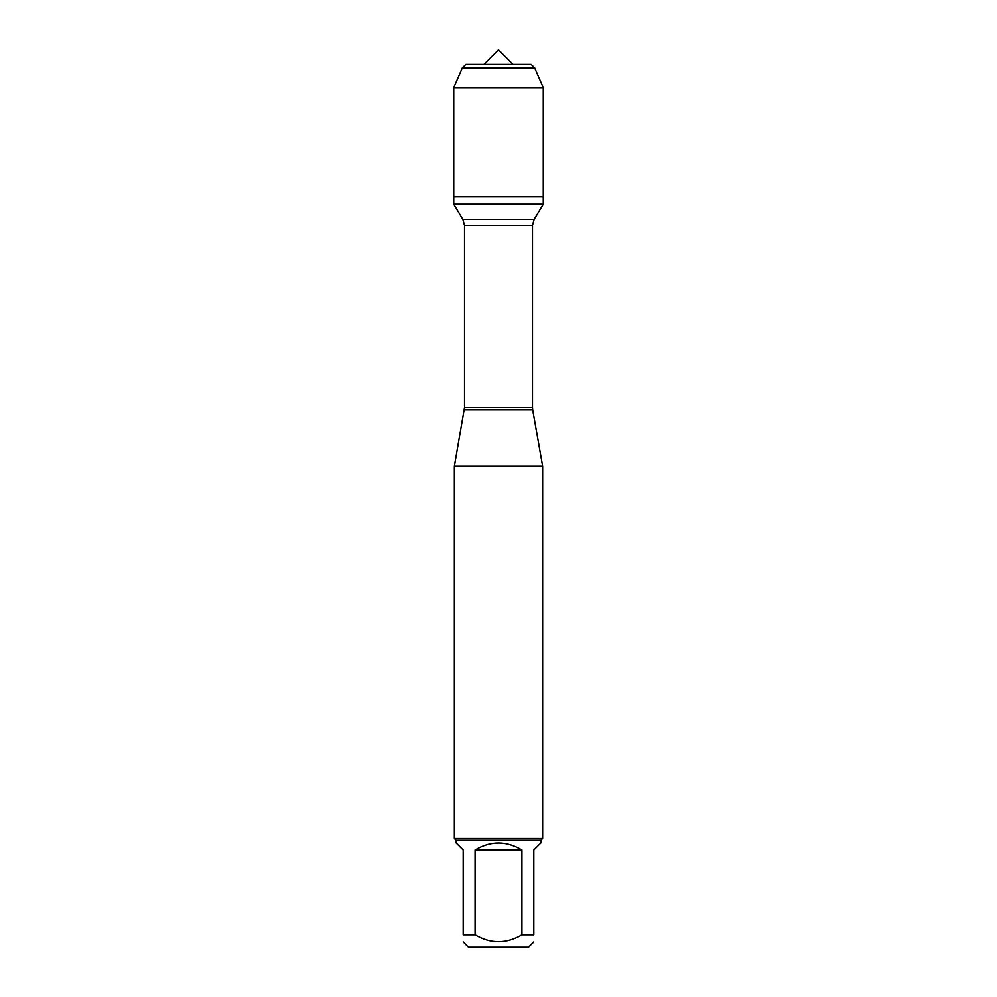 <?xml version="1.0" encoding="UTF-8"?>
<svg xmlns="http://www.w3.org/2000/svg" width="997" height="997" viewBox="0 0 997 997"><rect width="100%" height="100%" fill="white"/><g stroke="black" fill="none" stroke-linecap="round" stroke-linejoin="round"><path stroke-width="1.5" d="M453.735 204.173L543.265 204.173L543.265 196.82L453.735 196.82L453.735 204.173L462.87 219.377L464.515 225.285L464.515 407.524L454.358 466.26L454.358 838.577L542.642 838.577L542.642 466.26L454.358 466.26M533.806 934.787C533.806 943.935 533.806 943.935 533.806 934.787L521.917 934.787C506.314 943.935 490.698 943.935 475.083 934.787L463.194 934.787C463.194 943.935 463.194 943.935 463.194 934.787L463.194 850.055L456.128 842.988L456.128 840.334L540.873 840.334L540.873 842.988L533.806 850.055L533.806 934.787M533.806 941.853L528.51 947.15L468.49 947.15L463.194 941.853M521.917 934.787L521.917 850.055C506.302 840.708 490.698 840.708 475.083 850.055L475.083 934.787M464.315 409.817L532.685 409.817L542.642 466.26M540.873 840.334L542.642 838.577M475.083 850.055L521.917 850.055M462.309 67.946L453.735 87.636L453.735 196.82L543.265 196.82L543.265 87.636L453.735 87.636L462.309 67.946L465.836 64.419L462.309 67.946L534.691 67.946L543.265 87.636M498.5 49.85L483.931 64.419L498.5 49.85L513.069 64.419M534.691 67.946L531.164 64.419L465.836 64.419M464.515 407.524L532.485 407.524L532.485 225.285L464.515 225.285M462.87 219.377L534.13 219.377L543.265 204.173M532.485 225.285L534.13 219.377M532.685 409.817L532.485 407.524M456.128 840.334L454.358 838.577"/></g></svg>

